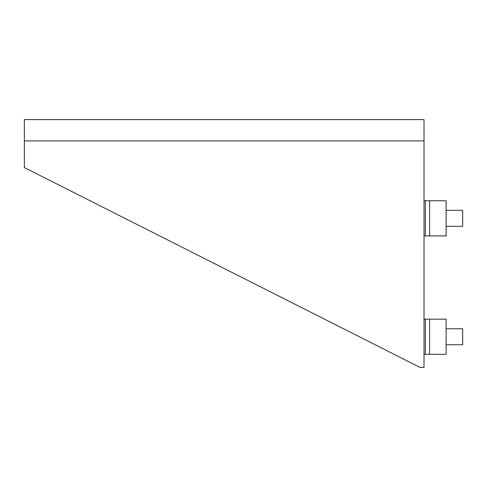 <?xml version="1.0" encoding="UTF-8"?>
<svg xmlns="http://www.w3.org/2000/svg" width="487" height="487" viewBox="0 0 487 487"><rect width="100%" height="100%" fill="white"/><g stroke="black" fill="none" stroke-linecap="round" stroke-linejoin="round"><path stroke-width="0.73" d="M429.613 319.168L429.613 354.341L446.129 354.341L446.129 319.168L424.013 319.168M429.613 354.341L425.346 354.341L425.346 319.168M425.346 354.341L424.013 354.341M424.013 140.92L424.013 119.601L24.35 119.601L24.35 140.92L424.013 140.92L424.013 367.399L420.019 367.399L24.35 167.565L24.35 140.92M446.129 344.747L462.65 344.747L462.65 328.762L446.129 328.762M429.613 200.735L429.613 235.909L446.129 235.909L446.129 200.735L424.013 200.735M429.613 235.909L425.346 235.909L425.346 200.735M425.346 235.909L424.013 235.909M446.129 226.315L462.65 226.315L462.65 210.329L446.129 210.329"/></g></svg>

